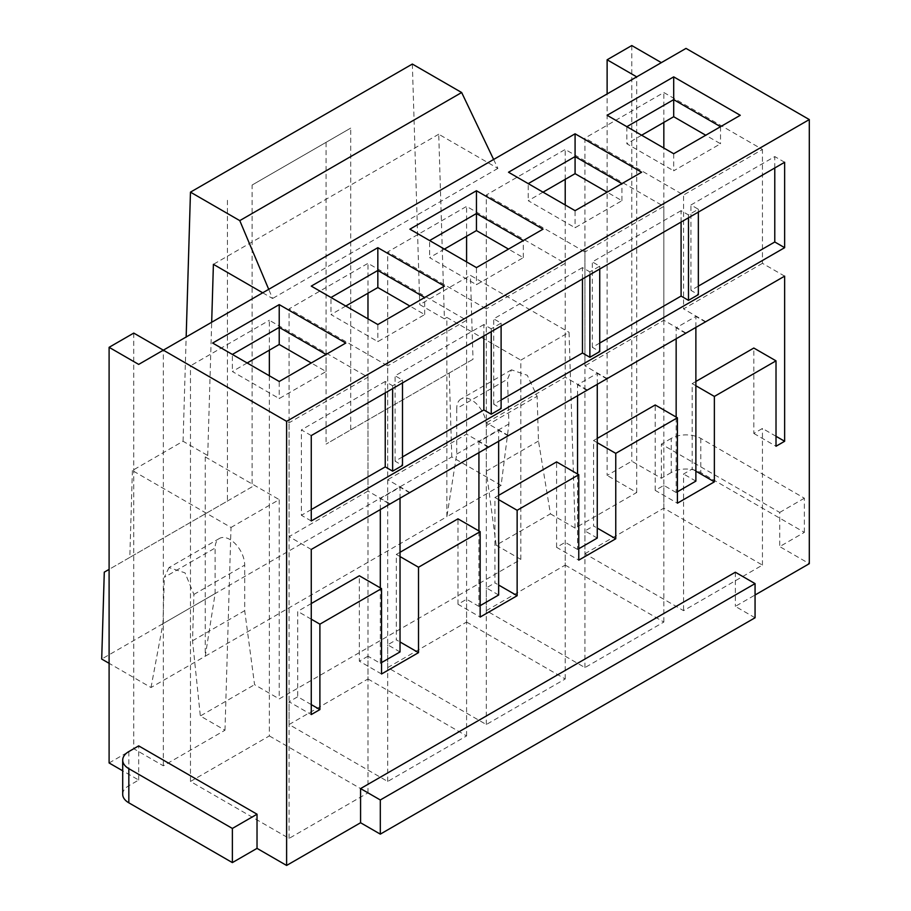 <?xml version="1.0" encoding="UTF-8"?>
<svg xmlns="http://www.w3.org/2000/svg" width="911" height="911" viewBox="0 0 911 911"><rect width="100%" height="100%" fill="white"/><g stroke="black" fill="none" stroke-linecap="round" stroke-linejoin="round"><path stroke-width="0.68" stroke-dasharray="4.55 3.42" d="M511.492 369.832L461.068 398.95A20.919 12.082 -120 0 1 477.182 404.552A20.919 12.082 -120 0 1 486.315 425.608L486.315 471.158L496.176 545.177L550.426 513.861L538.492 441.038L537.114 396.285L527.287 375.275L511.492 369.832L507.529 379.204L508.907 423.957L501.107 485.392L446.868 516.708L456.73 454.077L456.73 408.527L507.529 379.204M496.176 545.177L520.83 559.411L279.221 698.908L254.568 684.673L244.706 610.655L244.706 565.105A20.919 12.082 -120 0 0 235.573 544.049A20.919 12.082 -120 0 0 219.449 538.447A20.919 12.082 -120 0 0 215.121 548.023L215.121 593.573L205.26 656.205L151.01 687.52L109.104 663.322M133.758 333.084L133.758 748.728L163.342 765.809L224.983 730.223L200.329 715.989L254.568 684.673M133.758 748.728L109.104 762.962M122.7 794.278A20.919 12.082 180 0 1 128.827 785.737L138.688 780.044L122.7 770.808M755.06 617.772L735.336 606.384L755.06 594.997M804.367 532.366L804.367 498.203L700.81 438.419A20.919 12.082 0 0 0 671.225 438.419L671.225 472.581A20.919 12.082 180 0 1 700.81 472.581L804.367 532.366L779.714 546.6L809.298 563.681M671.225 472.581L661.363 478.275L631.778 461.194L607.125 475.428L607.125 93.947M520.83 559.411L520.83 360.13L569.045 332.299L575.08 528.095L636.709 492.509L607.125 475.428M575.08 528.095L550.426 513.861M269.36 735.917L367.976 792.855L289.083 838.405L190.467 781.467L269.36 735.917L269.36 375.787M367.976 678.98L466.591 735.917L387.699 781.467L289.083 724.53L367.976 678.98L367.976 318.85M466.591 622.042L565.219 678.98L486.315 724.53L387.699 667.592L466.591 622.042L466.591 261.912M565.219 565.105L663.834 622.042L584.942 667.592L486.315 610.655L565.219 565.105L565.219 204.975M584.942 553.717L663.834 508.167L762.45 565.105L683.557 610.655L584.942 553.717L584.942 138.073L663.834 92.523L762.45 149.461L683.557 195.011L584.942 138.073M501.107 485.392L451.799 456.923L101.702 659.052M224.983 730.223L231.007 527.458L132.391 470.52L183.065 441.266L207.719 455.5L205.26 456.923L205.26 656.205L446.868 516.708L446.868 317.427L520.83 360.13M367.976 792.855L367.976 656.205L380.308 663.322L380.308 587.88M380.308 509.591L380.308 498.624L389.794 504.113M269.36 350.166L269.36 320.273L367.976 377.211L289.083 422.761L190.467 365.823L269.36 320.273M390.17 503.897L367.976 491.086L367.976 377.211M400.031 498.624L400.031 487.237L380.308 498.624M380.308 663.322L381.538 662.604M480.154 605.667L478.924 606.384L478.924 530.942M478.924 452.653L478.924 441.687L498.647 430.299L498.647 441.687M578.77 548.741L577.54 549.447L577.54 474.005M577.54 395.716L577.54 384.749L597.263 373.362L597.263 384.749M677.397 491.803L676.156 492.509L676.156 417.067M676.156 338.778L676.156 327.812L695.879 316.424L695.879 327.812M705.74 322.118L695.879 316.424M685.653 333.301L676.156 327.812M607.125 379.056L597.263 373.362M587.037 390.238L577.54 384.749M508.509 435.993L498.647 430.299M488.41 447.176L478.924 441.687M409.893 492.931L400.031 487.237M735.336 572.222L735.336 606.384M636.709 492.509L636.709 76.866L686.017 48.397M631.778 45.55L631.778 461.194M661.363 478.275L661.363 444.112L779.714 512.438L779.714 546.6M636.709 76.866L138.688 364.4M138.688 780.044L138.688 745.881M740.267 115.298L673.696 153.731L607.125 115.298M673.696 153.731L673.696 170.812L720.533 143.767L705.74 135.227M720.533 126.686L720.533 143.767M626.848 126.686L626.848 143.767L673.696 170.812M641.64 135.227L626.848 143.767M784.644 276.147L762.45 263.336L762.45 149.461M776.013 436.289L762.45 428.455L753.818 433.442L753.818 348.036M762.45 565.105L762.45 428.455M663.834 508.167L663.834 148.037M663.834 122.416L663.834 92.523M762.45 263.336L683.557 308.886L683.557 195.011M695.879 381.481L692.189 383.622L692.189 469.028L683.557 474.005L683.557 610.655M705.74 321.697L683.557 308.886M695.879 481.122L683.557 474.005M311.266 704.602L297.715 696.767L289.083 701.755L311.266 714.566M400.031 556.564L396.331 554.423L396.331 639.829L400.031 641.97M381.538 673.992L359.344 661.181L359.344 575.775M367.976 656.205L359.344 661.181M400.031 651.934L387.699 644.817L396.331 639.829M498.647 499.627L494.946 497.486L494.946 582.903L498.647 585.033M478.924 606.384L466.591 599.267L457.971 604.244L480.154 617.054M498.647 594.997L486.315 587.88L494.946 582.903M597.263 442.689L593.562 440.548L593.562 525.966L597.263 528.095M577.54 549.447L565.219 542.33L556.587 547.317L578.77 560.128M597.263 538.059L584.942 530.942L593.562 525.966M692.189 469.028L695.879 471.158M676.156 492.509L663.834 485.392L655.203 490.38L677.397 503.191M753.818 433.442L776.013 446.253M311.266 619.195L297.715 611.361L297.715 696.767M367.976 491.086L289.083 536.636L289.083 422.761M311.266 603.537L297.715 611.361M289.083 838.405L289.083 701.755M311.266 549.447L289.083 536.636M190.467 781.467L190.467 365.823M247.166 362.977L232.373 371.517L279.221 398.562L326.058 371.517L311.266 362.977M326.058 371.517L326.058 354.436L279.221 381.481L279.221 398.562M326.058 354.436L345.781 343.048M279.221 381.481L232.373 354.436L232.373 371.517M232.373 354.436L212.65 343.048M488.786 446.959L466.591 434.148L387.699 479.698L387.699 365.823L289.083 308.886L367.976 263.336L466.591 320.273L387.699 365.823M466.591 434.148L466.591 320.273M457.971 604.244L457.971 518.837M400.031 552.294L396.331 554.423M387.699 781.467L387.699 644.817M466.591 735.917L466.591 599.267M409.893 492.509L387.699 479.698M367.976 293.228L367.976 263.336M289.083 724.53L289.083 308.886M345.781 306.039L330.989 314.58L377.837 341.625L424.685 314.58L409.893 306.039M424.685 314.58L424.685 297.498L377.837 324.544L377.837 341.625M424.685 297.498L444.409 286.111M377.837 324.544L330.989 297.498L330.989 314.58M330.989 297.498L311.266 286.111M587.401 390.022L565.219 377.211L486.315 422.761L486.315 308.886L387.699 251.948L466.591 206.398L565.219 263.336L486.315 308.886M565.219 377.211L565.219 263.336M556.587 547.317L556.587 461.9M498.647 495.356L494.946 497.486M486.315 724.53L486.315 587.88M565.219 678.98L565.219 542.33M508.509 435.572L486.315 422.761M466.591 236.291L466.591 206.398M387.699 667.592L387.699 251.948M444.409 249.102L429.616 257.642L476.453 284.688L523.301 257.642L508.509 249.102M523.301 257.642L523.301 240.561L476.453 267.606L476.453 284.688M523.301 240.561L543.024 229.173M476.453 267.606L429.616 240.561L429.616 257.642M429.616 240.561L409.893 229.173M686.017 333.084L663.834 320.273L584.942 365.823L584.942 251.948L486.315 195.011L565.219 149.461L663.834 206.398L584.942 251.948M663.834 320.273L663.834 206.398M655.203 490.38L655.203 404.974M597.263 438.419L593.562 440.548M584.942 667.592L584.942 530.942M663.834 622.042L663.834 485.392M607.125 378.634L584.942 365.823M565.219 179.353L565.219 149.461M486.315 610.655L486.315 195.011M543.024 192.164L528.232 200.705L575.08 227.75L621.917 200.705L607.125 192.164M621.917 200.705L621.917 183.623L575.08 210.669L575.08 227.75M621.917 183.623L641.64 172.236M575.08 210.669L528.232 183.623L528.232 200.705M528.232 183.623L508.509 172.236M695.879 385.752L692.189 383.622M671.225 438.419L661.363 444.112M231.007 527.458L279.221 499.627L279.221 698.908M163.342 765.809L163.342 350.166M804.367 498.203L779.714 512.438M493.625 159.471L497.896 168.398L438.726 134.236L444.409 318.85L446.868 317.427M444.409 318.85L419.755 304.616L470.429 275.361L569.045 332.299M205.26 456.923L279.221 499.627M461.068 398.95A20.919 12.082 -120 0 0 456.73 408.527M486.315 471.158L538.492 441.038M132.391 470.52L129.806 557.418L252.096 486.816L252.096 185.047L350.712 128.109L350.712 429.878L326.058 444.112L473.014 359.276L470.429 275.361M449.214 373.009L451.799 456.923M350.712 429.878L473.014 359.276M412.341 64.055L419.755 304.616M183.065 441.266L186.163 336.99M252.096 185.047L350.712 128.109M326.058 142.344L326.058 444.112M104.287 572.154L227.443 501.05L227.443 199.281M227.443 501.05L252.096 486.816M129.806 557.418L109.104 569.375M219.449 538.447L169.013 567.564L185.035 572.871L193.906 594.428L192.528 640.775L200.329 715.989M169.013 567.564L164.322 577.346L215.121 548.023M151.01 687.52L162.944 623.693L164.322 577.346M192.528 640.775L244.706 610.655M207.719 455.5L211.682 322.255M438.726 134.236L213.402 264.327M262.71 292.795L272.571 298.489L268.711 289.322M497.896 168.398L272.571 298.489M215.121 593.573L162.944 623.693M508.907 423.957L456.73 454.077M311.266 435.572L301.404 429.878L301.404 515.284L311.266 509.591M311.266 520.978L301.404 515.284M681.086 222.056L681.086 210.669L688.488 214.939L698.35 209.245L690.948 204.975L774.783 156.578L784.644 162.272M681.086 210.669L592.332 261.912L599.734 266.183L589.872 271.877L589.872 274.723M582.471 278.994L582.471 267.606L589.872 271.877M582.471 267.606L493.716 318.85L501.107 323.12L491.245 328.814L491.245 331.661M483.855 335.931L483.855 324.544L491.245 328.814M483.855 324.544L395.101 375.787L402.491 380.058L392.63 385.752L392.63 388.598M385.239 392.869L385.239 381.481L392.63 385.752M385.239 381.481L301.404 429.878M688.488 214.939L688.488 217.786M698.35 212.092L698.35 209.245M698.35 286.111L690.948 290.381L698.35 294.652M402.491 456.923L395.101 461.194L402.491 465.464M501.107 399.986L493.716 404.256L501.107 408.527M599.734 343.048L592.332 347.319L599.734 351.589M690.948 290.381L690.948 204.975M493.716 404.256L493.716 318.85M395.101 461.194L395.101 375.787M774.783 167.966L774.783 156.578M592.332 347.319L592.332 261.912M501.107 325.967L501.107 323.12M599.734 269.03L599.734 266.183M402.491 382.905L402.491 380.058M128.827 751.575L128.827 785.737M700.81 438.419L700.81 472.581M486.315 425.608L537.114 396.285M193.906 594.428L244.706 565.105"/><path stroke-width="1.37" d="M122.7 770.808L109.104 762.962L109.104 347.319L133.758 333.084L163.342 350.166L138.688 364.4L109.104 347.319M128.827 768.656L128.827 802.819A20.919 12.082 180 0 1 122.7 794.278L122.7 760.116A20.919 12.082 0 0 0 128.827 768.656L232.373 828.441L257.027 814.206L257.027 848.369L232.373 862.603L232.373 828.441M128.827 802.819L232.373 862.603M380.308 834.134L380.308 799.972L755.06 583.609L755.06 617.772L380.308 834.134L360.574 822.747L286.612 865.45L257.027 848.369M809.298 119.569L286.612 421.337L163.342 350.166L686.017 48.397L809.298 119.569L809.298 563.681L755.06 594.997M109.104 663.322L101.702 659.052L104.287 572.154L109.104 569.375M380.308 587.88L380.308 509.591M269.36 375.787L269.36 350.166M695.879 471.158L714.372 481.839L714.372 396.433L776.013 360.847L776.013 446.253L784.644 441.266L784.644 276.147L311.266 549.447L311.266 714.566L319.898 709.578L311.266 704.602M381.538 662.604L400.031 651.934L400.031 498.624M478.924 530.942L478.924 452.653M480.154 605.667L498.647 594.997L498.647 441.687M577.54 474.005L577.54 395.716M578.77 548.741L597.263 538.059L597.263 384.749M676.156 417.067L676.156 338.778M677.397 491.803L695.879 481.122L695.879 327.812M755.06 583.609L735.336 572.222L360.574 788.584L360.574 822.747M286.612 421.337L286.612 865.45M311.266 435.572L311.266 520.978L784.644 247.678L784.644 162.272L311.266 435.572M714.372 481.839L677.397 503.191L677.397 417.785L615.756 453.359L615.756 538.777L578.77 560.128L578.77 474.711L517.141 510.297L517.141 595.714L480.154 617.054L480.154 531.648L418.513 567.234L418.513 652.64L381.538 673.992L381.538 588.586L319.898 624.172L319.898 709.578M661.363 62.631L631.778 45.55L607.125 59.784L607.125 93.947M257.027 814.206L138.688 745.881L128.827 751.575A20.919 12.082 0 0 0 122.7 760.116M607.125 115.298L673.696 76.866L740.267 115.298L673.696 153.731L607.125 115.298M508.509 172.236L575.08 133.803L641.64 172.236L575.08 210.669L508.509 172.236M409.893 229.173L476.453 190.741L543.024 229.173L476.453 267.606L409.893 229.173M377.837 324.544L311.266 286.111L377.837 247.678L444.409 286.111L377.837 324.544M212.65 343.048L279.221 304.616L345.781 343.048L279.221 381.481L212.65 343.048M626.848 126.686L673.696 99.641L673.696 76.866M705.74 135.227L673.696 116.722L673.696 99.641L720.533 126.686M673.696 116.722L641.64 135.227M784.644 441.266L776.013 436.289M663.834 148.037L663.834 122.416M776.013 360.847L753.818 348.036L695.879 381.481M400.031 641.97L418.513 652.64M498.647 585.033L517.141 595.714M597.263 528.095L615.756 538.777M319.898 624.172L311.266 619.195M381.538 588.586L359.344 575.775L311.266 603.537M311.266 362.977L279.221 344.472L247.166 362.977M232.373 354.436L279.221 327.391L326.058 354.436M279.221 344.472L279.221 304.616M418.513 567.234L400.031 556.564M480.154 531.648L457.971 518.837L400.031 552.294M367.976 318.85L367.976 293.228M409.893 306.039L377.837 287.534L345.781 306.039M330.989 297.498L377.837 270.453L424.685 297.498M377.837 287.534L377.837 247.678M517.141 510.297L498.647 499.627M578.77 474.711L556.587 461.9L498.647 495.356M466.591 261.912L466.591 236.291M508.509 249.102L476.453 230.597L444.409 249.102M429.616 240.561L476.453 213.516L523.301 240.561M476.453 230.597L476.453 190.741M615.756 453.359L597.263 442.689M677.397 417.785L655.203 404.974L597.263 438.419M565.219 204.975L565.219 179.353M607.125 192.164L575.08 173.659L543.024 192.164M528.232 183.623L575.08 156.578L621.917 183.623M575.08 173.659L575.08 133.803M714.372 396.433L695.879 385.752M380.308 799.972L360.574 788.584M190.467 192.153L412.341 64.055L461.661 92.523L239.775 220.621L190.467 192.153L186.163 336.99M211.682 322.255L213.402 264.327L262.71 292.795M268.711 289.322L239.775 220.621M493.625 159.471L461.661 92.523M636.709 76.866L607.125 59.784M688.488 217.786L688.488 300.345L698.35 294.652L698.35 212.092M698.35 286.111L774.783 241.984L774.783 167.966M784.644 247.678L774.783 241.984M311.266 509.591L385.239 466.887L392.63 471.158L402.491 465.464L402.491 382.905M402.491 456.923L483.855 409.95L491.245 414.22L501.107 408.527L501.107 325.967M501.107 399.986L582.471 353.012L589.872 357.283L599.734 351.589L599.734 269.03M599.734 343.048L681.086 296.075L688.488 300.345M582.471 353.012L582.471 278.994M483.855 409.95L483.855 335.931M385.239 466.887L385.239 392.869M681.086 296.075L681.086 222.056M491.245 331.661L491.245 414.22M589.872 274.723L589.872 357.283M392.63 388.598L392.63 471.158"/></g></svg>
